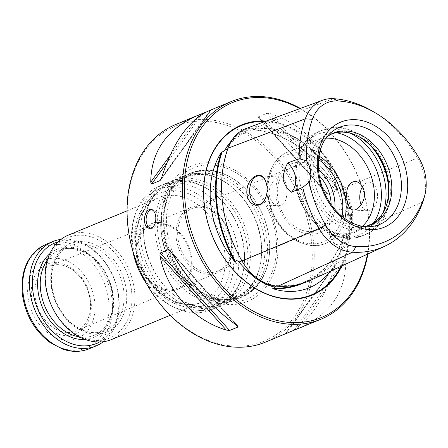 <?xml version="1.0" encoding="UTF-8"?>
<svg xmlns="http://www.w3.org/2000/svg" width="448" height="448" viewBox="0 0 448 448"><rect width="100%" height="100%" fill="white"/><g stroke="black" fill="none" stroke-linecap="round" stroke-linejoin="round"><path stroke-width="0.34" stroke-dasharray="2.24 1.68" d="M163.598 232.053A67.094 50.635 -112.5 0 1 190.708 173.079A67.094 50.635 -112.5 0 1 245.599 188.871A67.094 50.635 -112.5 0 1 269.08 238.112A67.094 50.635 -112.5 0 1 269.69 247.145A67.094 50.635 -112.5 0 1 241.97 297.086A67.094 50.635 -112.5 0 1 163.598 232.053M162.182 230.362A73.248 55.283 -112.5 0 1 240.906 173.981A73.248 55.283 -112.5 0 1 256.189 296.666A73.248 55.283 -112.5 0 1 162.182 230.362M266.874 239.025A67.094 50.635 67.5 0 0 188.502 173.992A67.094 50.635 67.5 0 0 161.252 214.833A67.094 50.635 67.5 0 0 191.632 288.322A67.094 50.635 67.5 0 0 239.764 297.998A67.094 50.635 67.5 0 0 266.874 239.025M90.306 300.166A35.067 26.466 67.5 0 0 61.432 265.026A35.067 26.466 67.5 0 0 49.482 266.118A35.067 26.466 67.5 0 0 38.282 308.689A35.067 26.466 67.5 0 0 76.278 330.926A35.067 26.466 67.5 0 0 85.506 323.266A35.067 26.466 67.5 0 0 90.306 300.166M91 300.866A37.75 28.487 67.5 0 0 42.554 266.7A37.75 28.487 67.5 0 0 50.428 329.924A37.75 28.487 67.5 0 0 91 300.866M177.968 238.42A33.841 25.542 -112.5 0 1 191.643 208.673A33.841 25.542 -112.5 0 1 228.178 230.188A33.841 25.542 -112.5 0 1 217.504 271.225A33.841 25.542 -112.5 0 1 208.65 272.675A33.841 25.542 -112.5 0 1 177.968 238.42M176.299 238.566A35.314 26.65 67.5 0 0 217.549 272.793A35.314 26.65 67.5 0 0 231.818 241.752A35.314 26.65 67.5 0 0 190.568 207.525A35.314 26.65 67.5 0 0 176.299 238.566M191.85 258.278A35.314 26.65 67.5 0 0 150.601 224.045A35.314 26.65 67.5 0 0 139.462 266.862A35.314 26.65 67.5 0 0 177.582 289.313A35.314 26.65 67.5 0 0 191.85 258.278M190.999 258.227A34.227 25.833 67.5 0 0 151.155 224.991A34.227 25.833 67.5 0 0 140.218 266.549A34.227 25.833 67.5 0 0 177.307 288.254A34.227 25.833 67.5 0 0 190.999 258.227M260.994 241.455A67.094 50.635 67.5 0 0 230.759 186.099A67.094 50.635 67.5 0 0 182.622 176.422A67.094 50.635 67.5 0 0 161.459 257.768A67.094 50.635 67.5 0 0 233.89 300.429A67.094 50.635 67.5 0 0 261.139 259.588A67.094 50.635 67.5 0 0 260.994 241.455M249.743 246.103A67.094 50.635 67.5 0 0 171.371 181.07A67.094 50.635 67.5 0 0 144.122 221.917A67.094 50.635 67.5 0 0 174.502 295.4A67.094 50.635 67.5 0 0 222.639 305.082A67.094 50.635 67.5 0 0 249.743 246.103M243.869 248.534A67.094 50.635 67.5 0 0 213.634 193.178A67.094 50.635 67.5 0 0 165.497 183.501A67.094 50.635 67.5 0 0 144.334 264.852A67.094 50.635 67.5 0 0 216.759 307.507A67.094 50.635 67.5 0 0 244.009 266.666A67.094 50.635 67.5 0 0 243.869 248.534M238.241 250.858A67.094 50.635 67.5 0 0 159.869 185.825A67.094 50.635 67.5 0 0 135.262 214.323A67.094 50.635 67.5 0 0 173.583 307.031A67.094 50.635 67.5 0 0 211.137 309.837A67.094 50.635 67.5 0 0 238.241 250.858M146.065 282.957A64.378 48.586 67.5 0 0 171.214 305.816A64.378 48.586 67.5 0 0 233.251 251.916A64.378 48.586 67.5 0 0 187.538 189.37A64.378 48.586 67.5 0 0 134.439 216.866A64.378 48.586 67.5 0 0 132.776 250.802M111.602 339.517A56.498 42.638 67.5 0 0 134.428 289.856A56.498 42.638 67.5 0 0 68.432 235.088M94.634 301.078A42.375 31.982 67.5 0 0 40.253 262.718A42.375 31.982 67.5 0 0 49.09 333.693A42.375 31.982 67.5 0 0 94.634 301.078M61.012 239.383A56.498 42.638 -112.5 0 1 113.719 277.502A56.498 42.638 -112.5 0 1 103.32 341.718M58.145 241.853A54.382 41.042 -112.5 0 1 113.529 277.586A54.382 41.042 -112.5 0 1 99.546 341.992M131.477 290.293A54.382 41.042 67.5 0 0 61.684 241.063A54.382 41.042 67.5 0 0 73.03 332.153A54.382 41.042 67.5 0 0 131.477 290.293M337.658 210.045C344.887 207.99 349.782 212.117 352.346 222.421L351.042 233.324C346.405 245.862 334.919 249.004 330.943 238.319L329.314 231.941C328.63 225.624 329.538 220.119 332.046 215.432L337.658 210.045M151.631 209.67A9.419 5.807 93.3 0 1 152.46 209.619A9.419 5.807 93.3 0 1 157.629 216.664A9.419 5.807 93.3 0 1 153.054 228.127A9.419 5.807 93.3 0 1 151.379 228.424A9.419 5.807 93.3 0 1 150.595 228.29M371.896 110.841A113.473 85.635 -112.5 0 1 417.491 157.982A45.298 34.188 -112.5 0 1 423.903 198.699M367.853 253.994A117.706 88.833 67.5 0 0 368.519 215.734A117.706 88.833 67.5 0 0 300.384 108.433M367.416 254.195A116.295 87.769 67.5 0 0 368.267 215.32A116.295 87.769 67.5 0 0 299.779 108.657M128.341 228.418A116.295 87.769 -112.5 0 1 253.333 138.902A116.295 87.769 -112.5 0 1 277.598 333.687A116.295 87.769 -112.5 0 1 128.341 228.418M175.644 124.538A117.706 88.833 -112.5 0 1 313.141 238.627A117.706 88.833 -112.5 0 1 265.586 342.093M264.762 199.735A14.358 8.854 -86.7 0 0 264.891 199.511A14.358 8.854 -86.7 0 0 267.193 186.598A14.358 8.854 -86.7 0 0 265.916 181.675A14.358 8.854 -86.7 0 0 265.765 181.322M362.538 186.67A14.358 8.854 93.3 0 1 369.454 182.185A14.358 8.854 93.3 0 1 377.496 194.958A14.358 8.854 93.3 0 1 370.362 210.409A14.358 8.854 93.3 0 1 367.808 210.857A14.358 8.854 93.3 0 1 361.11 204.831M206.438 111.916L211.249 109.911L160.563 180.118M161.118 179.105L210.98 110.04L210.364 110.208L161.61 177.727M209.115 110.701L210.364 110.208M336.689 187.785L336.398 190.736L327.992 194.208L326.715 193.542L325.814 192.282C305.598 159.505 283.466 134.792 259.42 118.143L258.586 117.471L258.602 116.732L267.008 113.254L270.295 113.646C303.94 123.984 329.14 152.118 336.689 187.785L270.295 113.646M290.17 331.822C309.35 321.552 324.29 299.611 334.998 266.006L336.577 263.133L344.982 259.655L345.873 261.509C345.447 292.37 329.84 314.619 299.057 328.261M341.897 265.899A92.114 69.518 67.5 0 0 349.261 214.228A92.114 69.518 67.5 0 0 266.297 121.022M303.716 282.957A116.413 87.858 67.5 0 0 343.252 238.493L343.476 237.345C343.823 238.554 344.702 237.944 346.119 235.508L347.883 231.728C352.486 218.372 350.874 205.391 343.028 192.774L340.379 189.414C338.419 187.404 337.467 187.449 337.529 189.566L337.047 188.647A116.413 87.858 67.5 0 0 253.26 129.556A84.202 63.549 -112.5 0 1 292.09 135.649A84.202 63.549 -112.5 0 1 337.047 188.647M253.26 129.556L252.84 129.836L254.766 129.623L254.548 128.878L252.034 128.598L244.731 129.92L234.562 136.618M343.252 238.493A84.202 63.549 -112.5 0 1 340.189 252A84.202 63.549 -112.5 0 1 330.406 271.169M310.638 280.241A116.57 87.976 67.5 0 0 350.157 234.444L349.014 234.214A47.544 35.879 67.5 0 0 343.286 188.238A115.718 87.332 67.5 0 0 257.544 127.764A47.544 35.879 67.5 0 0 246.07 129.427A47.544 35.879 67.5 0 0 228.043 148.893A115.718 87.332 67.5 0 0 241.982 260.792A47.544 35.879 67.5 0 0 277.206 285.639A115.718 87.332 67.5 0 0 309.781 279.675A115.718 87.332 67.5 0 0 349.014 234.214L346.119 235.508M337.529 189.566A115.942 87.5 67.5 0 0 252.84 129.836M299.113 284.29A115.942 87.5 67.5 0 0 304.45 282.122A115.942 87.5 67.5 0 0 343.476 237.345M422.946 201.785L350.157 234.444A48.395 36.523 67.5 0 0 344.333 187.645A116.57 87.976 67.5 0 0 257.958 126.728A48.395 36.523 67.5 0 0 246.277 128.419M319.245 175.722A33.841 25.542 67.5 0 0 291.29 167.479A33.841 25.542 67.5 0 0 278.729 202.933A33.841 25.542 67.5 0 0 308.297 231.482A33.841 25.542 67.5 0 0 317.145 230.031A33.841 25.542 67.5 0 0 331.122 204.45M332.203 133.739A49.437 37.313 67.5 0 0 330.758 134.288A49.437 37.313 67.5 0 0 315.162 194.23A49.437 37.313 67.5 0 0 368.53 225.663A49.437 37.313 67.5 0 0 369.942 225.036M326.698 137.194A49.437 37.313 67.5 0 0 323.904 139.726A49.437 37.313 67.5 0 0 318.018 193.049A49.437 37.313 67.5 0 0 359.839 226.654A49.437 37.313 67.5 0 0 363.602 226.47M357.801 136.035A50.882 38.399 67.5 0 0 357.162 135.705A50.882 38.399 67.5 0 0 309.07 158.592A50.882 38.399 67.5 0 0 336.017 223.77A50.882 38.399 67.5 0 0 386.226 206.013A50.882 38.399 67.5 0 0 386.445 205.33M325.982 138.163A49.437 37.313 67.5 0 0 316.198 140.308A49.437 37.313 67.5 0 0 300.602 200.25A49.437 37.313 67.5 0 0 353.97 231.683A49.437 37.313 67.5 0 0 362.415 226.29M269.248 194.914C270.614 201.454 273.75 205.061 278.656 205.727C290.024 207.278 288.725 176.663 280.302 177.083C275.408 176.439 267.949 186.06 269.248 194.914M318.506 169.753A37.212 28.084 67.5 0 0 277.525 179.71A37.212 28.084 67.5 0 0 298.766 231.09A37.212 28.084 67.5 0 0 334.813 209.199M269.08 237.961A66.696 50.333 67.5 0 0 245.745 189.017A66.696 50.333 67.5 0 0 187.981 174.815A66.696 50.333 67.5 0 0 164.231 231.941A66.696 50.333 67.5 0 0 220.998 299.079A66.696 50.333 67.5 0 0 269.69 246.943A66.696 50.333 67.5 0 0 269.08 237.961M275.89 236.673A70.818 53.446 67.5 0 0 211.691 164.998A70.818 53.446 67.5 0 0 164.556 230.283A70.818 53.446 67.5 0 0 228.754 301.958A70.818 53.446 67.5 0 0 275.89 236.673M264.393 239.495A65.593 49.504 67.5 0 0 212.341 174.171A65.593 49.504 67.5 0 0 161.134 215.846A65.593 49.504 67.5 0 0 190.831 287.689A65.593 49.504 67.5 0 0 244.138 293.843A65.593 49.504 67.5 0 0 264.393 239.495M261.117 240.845A65.593 49.504 67.5 0 0 231.554 186.732A65.593 49.504 67.5 0 0 160.289 205.604A65.593 49.504 67.5 0 0 197.467 295.534A65.593 49.504 67.5 0 0 261.257 258.574A65.593 49.504 67.5 0 0 261.117 240.845M247.262 246.574A65.593 49.504 67.5 0 0 195.21 181.25A65.593 49.504 67.5 0 0 144.004 222.925A65.593 49.504 67.5 0 0 173.706 294.767A65.593 49.504 67.5 0 0 227.007 300.927A65.593 49.504 67.5 0 0 247.262 246.574M243.986 247.929A65.593 49.504 67.5 0 0 214.43 193.816A65.593 49.504 67.5 0 0 143.164 212.682A65.593 49.504 67.5 0 0 180.337 302.613A65.593 49.504 67.5 0 0 244.126 265.653A65.593 49.504 67.5 0 0 243.986 247.929M230.02 251.731A60.267 45.483 67.5 0 0 152.673 197.182A60.267 45.483 67.5 0 0 165.25 298.122A60.267 45.483 67.5 0 0 230.02 251.731M224.778 252.504A56.498 42.638 67.5 0 0 158.782 197.742A56.498 42.638 67.5 0 0 140.958 266.246A56.498 42.638 67.5 0 0 201.947 302.17A56.498 42.638 67.5 0 0 224.778 252.504M22.68 294.93A54.617 41.222 -112.5 0 1 59.035 244.574A54.617 41.222 -112.5 0 1 108.545 299.858A54.617 41.222 -112.5 0 1 72.19 350.207A54.617 41.222 -112.5 0 1 22.68 294.93M46.004 244.362A56.498 42.638 -112.5 0 1 106.994 280.286A56.498 42.638 -112.5 0 1 89.174 348.79M49.773 253.786A47.79 36.07 -112.5 0 1 108.931 279.485A47.79 36.07 -112.5 0 1 85.187 339.455M47.533 259.638A45.909 34.647 -112.5 0 1 59.203 250.37A45.909 34.647 -112.5 0 1 112.829 294.862A45.909 34.647 -112.5 0 1 94.282 335.216A45.909 34.647 -112.5 0 1 79.47 336.89M123.676 290.382A45.909 34.647 67.5 0 0 70.05 245.885A45.909 34.647 67.5 0 0 55.569 301.543A45.909 34.647 67.5 0 0 105.129 330.73A45.909 34.647 67.5 0 0 123.676 290.382M126.297 289.99A47.79 36.07 67.5 0 0 64.966 246.736A47.79 36.07 67.5 0 0 74.934 326.777A47.79 36.07 67.5 0 0 126.297 289.99M419.009 158.122L417.491 157.982L340.379 189.414M323.904 139.726L329.19 134.31A52.578 39.682 67.5 0 0 322.93 191.016A52.578 39.682 67.5 0 0 367.405 226.755L359.839 226.654M171.752 253.03L236.046 324.817M170.794 251.457L237.194 325.59M197.226 117.835L169.882 155.708M201.846 114.52L166.684 163.229M325.814 192.282L259.42 118.143M327.992 194.208L258.602 116.732M336.398 190.736L267.008 113.254M286.334 333.407L334.998 266.006M285.628 333.698L336.577 263.133M294.034 330.226L344.982 259.655M297.125 329.034L345.873 261.509M340.934 266.342A91.61 69.138 67.5 0 0 348.555 214.329A91.61 69.138 67.5 0 0 264.818 121.57M252.034 128.598A84.952 64.114 67.5 0 0 227.041 146.496M241.83 265.255A84.952 64.114 67.5 0 0 271.678 286.306M347.883 231.728A84.952 64.114 67.5 0 0 347.362 212.358A84.952 64.114 67.5 0 0 343.028 192.774M333.413 98.683L257.958 126.728L257.544 127.764L254.548 128.878M227.926 148.232L228.043 148.893L227.646 149.044M277.827 286.25L277.206 285.639L276.175 286.11M350.409 133.252A56.498 42.638 67.5 0 0 319.558 131.275A56.498 42.638 67.5 0 0 301.734 199.78A56.498 42.638 67.5 0 0 362.723 235.704A56.498 42.638 67.5 0 0 383.18 212.52M336.146 132.664A54.432 41.082 67.5 0 0 300.149 200.435A54.432 41.082 67.5 0 0 373.492 223.003M373.755 149.391A56.498 42.638 67.5 0 0 322.347 130.122A56.498 42.638 67.5 0 0 304.528 198.626A56.498 42.638 67.5 0 0 365.518 234.55A56.498 42.638 67.5 0 0 388.349 184.884A56.498 42.638 67.5 0 0 388.31 184.61M319.021 156.005A49.437 37.313 67.5 0 0 287.935 151.99A49.437 37.313 67.5 0 0 272.345 211.932A49.437 37.313 67.5 0 0 325.713 243.365A49.437 37.313 67.5 0 0 344.887 218.574M318.567 159.6A47.085 35.532 67.5 0 0 269.73 176.098A47.085 35.532 67.5 0 0 295.798 239.154A47.085 35.532 67.5 0 0 342.026 216.345M269.69 247.145L269.69 246.943C269.674 262.114 265.787 274.523 258.031 284.161C253.826 289.257 248.858 292.981 243.124 295.338C237.395 297.674 231.252 298.508 224.694 297.842C212.576 296.464 201.214 290.517 190.613 280.011C179.082 268.078 171.534 253.663 167.978 236.768C164.825 219.918 166.466 205.145 172.9 192.45C177.716 183.394 184.313 177.089 192.69 173.533C198.643 171.046 205.05 170.19 211.898 170.968C223.966 172.486 235.245 178.5 245.745 189.017L245.599 188.871M239.764 297.998L241.97 297.086M188.502 173.992L190.708 173.079M61.432 265.026C74.654 266.98 88.39 283.399 90.143 300.451C90.989 307.748 90.121 314.177 87.534 319.732L85.506 323.266M177.582 289.313L217.549 272.793M150.601 224.045L190.568 207.525M151.155 224.991L49.482 266.118M177.307 288.254L76.278 330.926M261.139 259.588L261.257 258.574C257.544 297.03 220.909 312.463 190.831 287.689L191.632 288.322M230.759 186.099L231.554 186.732C201.779 162.126 164.937 177.061 161.134 215.846L161.252 214.833M222.639 305.082L233.89 300.429M171.371 181.07L182.622 176.422M244.009 266.666L244.126 265.653C240.419 304.108 203.784 319.547 173.706 294.767L174.502 295.4M213.634 193.178L214.43 193.816C184.649 169.204 147.806 184.145 144.004 222.925L144.122 221.917M211.137 309.837L216.759 307.507M159.869 185.825L165.497 183.501M171.214 305.816L173.583 307.031M134.439 216.866L135.262 214.323M127.008 210.874L158.782 197.742C141.73 204.204 132.059 228.329 137.838 253.232C140.896 266.666 146.938 278.247 155.96 287.986C162.988 295.344 170.632 300.3 178.909 302.854C187.186 305.295 194.863 305.066 201.947 302.17L170.178 315.302M94.282 335.216L105.129 330.73C99.249 333.127 92.91 333.323 86.111 331.307C79.352 329.218 73.125 325.192 67.435 319.222C60.486 311.735 55.709 302.848 53.116 292.55C47.785 271.958 55.58 251.378 70.05 245.885L59.203 250.37C65.083 247.974 71.422 247.778 78.221 249.794C84.98 251.877 91.207 255.909 96.897 261.878C103.846 269.36 108.623 278.253 111.216 288.551C116.547 309.142 108.752 329.722 94.282 335.216M332.035 215.426L325.898 226.324L330.943 238.319M149.8 228.334L151.379 228.424M150.881 209.53L152.46 209.619M265.916 181.675L265.619 180.964M264.891 199.511L264.639 199.959M353.332 210.028L367.808 210.857M354.978 181.356L369.454 182.185M169.982 250.298L237.966 326.206M326.715 193.542L258.586 117.471M285.359 333.822L336.045 263.62M292.09 135.649C318.063 148.518 339.59 181.222 343.286 213.926C344.943 227.662 343.913 240.352 340.189 252M254.766 129.623C242.295 132.322 232.198 139.401 224.47 150.847M240.565 263.816C250.774 275.072 262.041 282.811 274.366 287.034M246.07 129.427L244.731 129.92M309.781 279.675L304.45 282.122M291.29 167.479L191.643 208.673M317.145 230.031L217.504 271.225M319.558 131.275C292.247 141.596 286.894 185.343 307.065 213.326C320.331 233.464 344.114 243.729 362.723 235.704L365.518 234.55C383.158 227.528 392.862 205.912 389.805 183.697C386.456 148.025 350.235 117.488 322.347 130.122L319.558 131.275M368.53 225.663L371.386 224.482M330.758 134.288L333.614 133.106M358.428 136.354L357.162 135.705M386.663 204.663L386.226 206.013M316.198 140.308L287.935 151.99C268.89 159.225 261.402 187.65 271.583 211.59C280.969 236.32 306.807 251.854 325.713 243.365L353.97 231.683M257.662 204.534L278.656 205.738M259.308 175.862L280.302 177.066"/><path stroke-width="0.67" d="M132.776 250.802A64.378 48.586 67.5 0 0 146.065 282.957M127.008 210.874L68.432 235.088A56.498 42.638 67.5 0 0 50.607 303.593A56.498 42.638 67.5 0 0 111.602 339.517L170.178 315.302M103.32 341.718A56.498 42.638 -112.5 0 1 95.9 346.007A56.498 42.638 -112.5 0 1 29.904 291.245A56.498 42.638 -112.5 0 1 52.73 241.578A56.498 42.638 -112.5 0 1 61.012 239.383M99.546 341.992A54.382 41.042 -112.5 0 1 32.855 290.808A54.382 41.042 -112.5 0 1 58.145 241.853M150.595 228.29A9.419 5.807 93.3 0 1 146.121 218.719A9.419 5.807 93.3 0 1 151.631 209.67M155.781 216.558C155.131 212.279 153.496 209.944 150.881 209.541C143.45 208.516 141.753 228.458 149.8 228.323C154.151 227.534 156.145 223.614 155.781 216.558M299.169 158.698A113.473 85.635 -112.5 0 1 305.306 118.815A45.298 34.188 -112.5 0 1 322.476 100.268A45.298 34.188 -112.5 0 1 333.413 98.683A113.473 85.635 -112.5 0 1 371.896 110.841L375.049 112.678A109.39 82.561 67.5 0 0 337.949 100.957A41.216 31.108 67.5 0 0 312.374 119.274A109.39 82.561 67.5 0 0 306.55 160.877L299.169 158.698L287.717 162.954A18.833 14.213 67.5 0 1 291.362 192.248C287.504 189.325 284.782 185.181 283.198 179.822C283.332 173.746 284.838 168.123 287.717 162.954M424.838 195.171L423.903 198.699A45.298 34.188 -112.5 0 1 422.946 201.785A113.473 85.635 -112.5 0 1 384.474 246.366A113.473 85.635 -112.5 0 1 352.537 252.218A45.298 34.188 -112.5 0 1 318.97 228.542A113.473 85.635 -112.5 0 1 302.736 187.376L309.204 182.185A109.39 82.561 67.5 0 0 325.55 225.058A41.216 31.108 67.5 0 0 356.093 246.602A109.39 82.561 67.5 0 0 423.97 197.982A41.216 31.108 67.5 0 0 424.838 195.171A41.216 31.108 67.5 0 0 419.009 158.122A109.39 82.561 67.5 0 0 375.049 112.678M300.384 108.433A117.706 88.833 67.5 0 0 231.028 101.64A117.706 88.833 67.5 0 0 193.9 244.362A117.706 88.833 67.5 0 0 320.964 319.2A117.706 88.833 67.5 0 0 367.853 253.994M299.779 108.657A116.295 87.769 67.5 0 0 186.911 162.753A116.295 87.769 67.5 0 0 256.71 312.95A116.295 87.769 67.5 0 0 367.416 254.195M285.359 333.822L265.586 342.093A117.706 88.833 -112.5 0 1 128.089 228.004A117.706 88.833 -112.5 0 1 175.644 124.538L197.557 115.478C166.768 129.119 151.166 151.368 150.735 182.224L151.626 184.083L160.031 180.606L161.61 177.727C172.945 142.363 188.776 120.019 209.115 110.701L231.028 101.64M355.639 119.678A56.862 42.913 -112.5 0 1 407.187 177.234A56.862 42.913 -112.5 0 1 369.337 229.656A56.862 42.913 -112.5 0 1 317.794 172.099A56.862 42.913 -112.5 0 1 355.639 119.678M265.765 181.322A14.358 8.854 -86.7 0 0 259.308 175.862A14.358 8.854 -86.7 0 0 249.777 193.799A14.358 8.854 -86.7 0 0 257.662 204.534A14.358 8.854 -86.7 0 0 264.762 199.735M264.734 199.786C266.773 195.798 267.518 191.285 266.969 186.234L265.619 180.964C261.514 169.137 247.033 177.145 246.814 191.845C246.646 205.167 259.918 209.826 264.639 199.959L264.734 199.786M361.11 204.831A14.358 8.854 93.3 0 1 359.923 200.122A14.358 8.854 93.3 0 1 362.538 186.67M346.97 199.377C345.761 188.574 348.426 182.577 354.978 181.373C359.89 182.045 363.026 185.646 364.381 192.181C365.686 201.023 358.221 210.655 353.332 210.017C349.866 209.429 347.743 205.884 346.97 199.377M169.893 250.197L168.616 249.53L160.21 253.002L159.919 255.954C167.468 291.614 192.668 319.754 226.313 330.086L229.6 330.484L238.006 327.006L238.022 326.267L237.194 325.59C213.142 308.941 191.01 284.234 170.794 251.457L169.982 250.298M206.438 111.916L197.557 115.478M287.493 333.038L290.17 331.822M285.628 333.698L320.964 319.2M266.297 121.022A92.114 69.518 67.5 0 0 217.179 246.439A92.114 69.518 67.5 0 0 341.897 265.899M234.562 136.618L227.041 146.496L224.47 150.847L221.278 152.46A116.413 87.858 67.5 0 0 234.898 261.806A84.202 63.549 -112.5 0 1 221.278 152.46M234.898 261.806L235.95 262.315C235.956 260.142 236.947 260.064 238.918 262.08L241.83 265.255C251.675 276.371 261.621 283.388 271.678 286.306L274.366 287.034M276.175 286.11L274.238 286.994C275.677 287.381 275.117 287.762 272.558 288.137L273.09 288.742A116.413 87.858 67.5 0 0 303.716 282.957M330.406 271.169A84.202 63.549 -112.5 0 1 273.09 288.742M222.18 151.794A115.942 87.5 67.5 0 0 235.95 262.315M272.558 288.137A115.942 87.5 67.5 0 0 299.113 284.29M322.476 100.268L246.277 128.419A48.395 36.523 67.5 0 0 227.926 148.232A116.57 87.976 67.5 0 0 241.97 260.96A48.395 36.523 67.5 0 0 277.827 286.25A116.57 87.976 67.5 0 0 310.638 280.241L384.474 246.366M302.736 187.376L291.362 192.248M309.204 182.185A18.833 14.213 67.5 0 0 306.55 160.877M331.122 204.45A33.841 25.542 67.5 0 0 330.82 200.284A33.841 25.542 67.5 0 0 319.245 175.722M369.942 225.036A49.437 37.313 67.5 0 0 386.663 204.663A49.437 37.313 67.5 0 0 388.506 182.207A49.437 37.313 67.5 0 0 358.428 136.354A49.437 37.313 67.5 0 0 332.203 133.739M363.602 226.47A49.437 37.313 67.5 0 0 371.386 224.482A49.437 37.313 67.5 0 0 391.362 181.026A49.437 37.313 67.5 0 0 333.614 133.106A49.437 37.313 67.5 0 0 326.698 137.194M386.445 205.33A50.882 38.399 67.5 0 0 388.125 182.902A50.882 38.399 67.5 0 0 357.801 136.035M362.415 226.29A49.437 37.313 67.5 0 0 373.946 188.227A49.437 37.313 67.5 0 0 325.982 138.163M334.813 209.199A37.212 28.084 67.5 0 0 334.65 199.948A37.212 28.084 67.5 0 0 318.506 169.753M95.9 346.007L89.174 348.79A56.498 42.638 -112.5 0 1 23.178 294.022A56.498 42.638 -112.5 0 1 46.004 244.362L52.73 241.578M85.187 339.455A47.79 36.07 -112.5 0 1 38.035 291.105A47.79 36.07 -112.5 0 1 49.773 253.786M79.47 336.89A45.909 34.647 -112.5 0 1 40.656 290.718A45.909 34.647 -112.5 0 1 47.533 259.638M312.374 119.274L305.306 118.815L227.926 148.232M337.949 100.957L333.413 98.683M423.97 197.982L422.946 201.785M356.093 246.602L352.537 252.218L277.827 286.25M325.55 225.058L318.97 228.542L241.97 260.96M400.932 178.231A52.578 39.682 67.5 0 0 372.042 131.214A52.578 39.682 67.5 0 0 329.19 134.31C322.213 141.551 318.59 151.726 318.321 164.819C318.461 178.858 322.638 191.94 330.854 204.07C336.689 212.33 343.465 218.462 351.176 222.454C356.714 225.254 362.124 226.688 367.405 226.755A52.578 39.682 67.5 0 0 400.932 178.231M159.919 255.954L226.313 330.086M160.21 253.002L229.6 330.484M168.616 249.53L171.752 253.03M236.046 324.817L238.006 327.006M199.489 114.705L197.226 117.835M169.882 155.708L150.735 182.224M202.574 113.512L201.846 114.52M166.684 163.229L151.626 184.083M161.118 179.105L160.031 180.606M264.818 121.57A91.61 69.138 67.5 0 0 217.37 246.691A91.61 69.138 67.5 0 0 340.934 266.342M227.646 149.044L224.969 150.063M241.892 260.831L238.918 262.08M383.18 212.52A56.498 42.638 67.5 0 0 385.554 186.043A56.498 42.638 67.5 0 0 350.409 133.252M373.492 223.003A54.432 41.082 67.5 0 0 380.901 187.202A54.432 41.082 67.5 0 0 336.146 132.664M388.31 184.61A56.498 42.638 67.5 0 0 373.755 149.391M344.887 218.574A49.437 37.313 67.5 0 0 345.688 199.909A49.437 37.313 67.5 0 0 319.021 156.005M342.026 216.345A47.085 35.532 67.5 0 0 342.406 200.39A47.085 35.532 67.5 0 0 318.567 159.6M89.174 348.79C80.797 352.145 71.971 352.251 62.698 349.11L49.913 342.423C34.591 330.781 25.418 314.86 22.4 294.661C20.233 270.105 28.101 253.338 46.004 244.362M240.565 263.816L240.918 264.208"/></g></svg>
